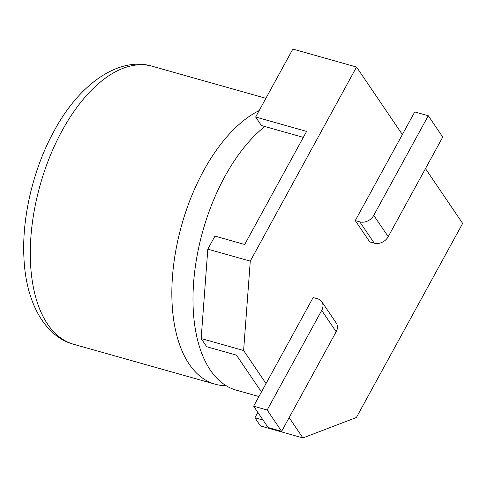 <?xml version="1.0" encoding="UTF-8"?>
<svg xmlns="http://www.w3.org/2000/svg" width="487" height="487" viewBox="0 0 487 487"><rect width="100%" height="100%" fill="white"/><g stroke="black" fill="none" stroke-linecap="round" stroke-linejoin="round"><path stroke-width="0.73" d="M321.779 301.703L336.243 323.027A10.988 8.577 145.8 0 1 336.17 331.744L321.7 310.42A10.988 8.577 -34.2 0 0 321.779 301.703A10.988 8.577 -34.2 0 0 317.64 298.817L313.129 297.545L266.036 383.567L243.616 350.518L201.149 338.538L206.713 346.738L236.432 355.12L261.434 391.968M425.474 168.624L462.65 223.411L356.381 417.511L302.926 437.935L289.15 417.627M355.267 220.581L369.736 241.905L374.247 243.177L359.777 221.853L355.267 220.581L402.359 134.558L356.545 67.036L250.275 261.135L243.616 350.518M263.041 420.056L254.902 417.761L260.466 425.955L302.926 437.935M356.545 67.036L292.851 49.065L255.645 117.02L306.597 131.399L244.681 244.492L214.956 236.104L207.815 249.155L201.149 338.538M250.275 261.135L207.815 249.155M303.328 137.371L261.434 125.549L255.645 117.02M257.842 412.392L254.902 417.761M402.359 134.558L414.754 111.925L428.28 115.742L442.75 137.066L388.224 236.664A10.988 8.577 145.8 0 1 374.247 243.177M359.777 221.853A10.988 8.577 -34.2 0 0 373.754 215.345L428.28 115.742M266.036 383.567L253.642 406.201L268.112 427.525L281.638 431.342L267.168 410.017L253.642 406.201M321.7 310.42L267.168 410.017M336.17 331.744L281.638 431.342M264.812 126.504A144.456 75.491 105.8 0 0 224.909 176.416A144.456 75.491 105.8 0 0 236.402 390.19L258.926 396.546M259.157 110.604A144.456 75.491 105.8 0 0 203.767 170.45A144.456 75.491 105.8 0 0 215.254 384.225A144.456 75.491 105.8 0 0 226.242 385.728M373.754 215.345L388.224 236.664M62.208 130.516A144.456 75.491 105.8 0 0 73.701 344.291C45.285 336.718 25.805 303.109 23.936 257.708C21.769 217.22 33.384 168.478 54.045 131.094C79.959 82.699 119.851 56.358 152.151 66.226A144.456 75.491 105.8 0 0 62.208 130.516M73.701 344.291L215.254 384.225M152.151 66.226L265.884 98.313"/></g></svg>
